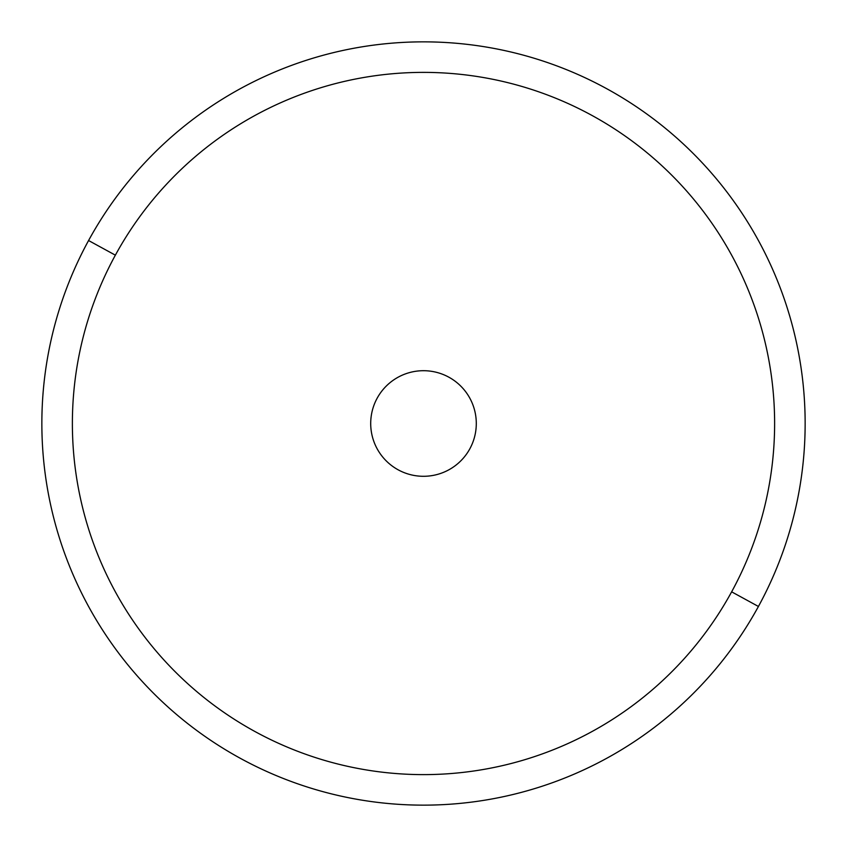 <?xml version="1.0" encoding="UTF-8"?>
<svg xmlns="http://www.w3.org/2000/svg" width="847" height="847" viewBox="0 0 847 847"><rect width="100%" height="100%" fill="white"/><g stroke="black" fill="none" stroke-linecap="round" stroke-linejoin="round"><path stroke-width="1.27" d="M88.575 240.527A381.648 381.648 0 0 0 240.527 758.425A381.648 381.648 0 0 0 758.425 606.473A381.648 381.648 0 0 0 606.473 88.575A381.648 381.648 0 0 0 88.575 240.527L115.361 255.169A351.113 351.113 0 0 0 255.169 731.639A351.113 351.113 0 0 0 731.639 591.831L758.425 606.473A381.648 381.648 0 0 1 240.527 758.425A381.648 381.648 0 0 1 88.575 240.527A381.648 381.648 0 0 1 606.473 88.575A381.648 381.648 0 0 1 758.425 606.473L731.639 591.831A351.113 351.113 0 0 0 591.831 115.361A351.113 351.113 0 0 0 115.361 255.169L88.575 240.527M731.639 591.831A351.113 351.113 0 0 1 255.169 731.639A351.113 351.113 0 0 1 115.361 255.169A351.113 351.113 0 0 1 591.831 115.361A351.113 351.113 0 0 1 731.639 591.831M377.169 398.185A52.8 52.8 0 0 0 398.185 469.831A52.8 52.8 0 0 0 469.831 448.815A52.8 52.8 0 0 0 448.815 377.169A52.8 52.8 0 0 0 377.169 398.185A52.8 52.8 0 0 1 448.815 377.169A52.8 52.8 0 0 1 469.831 448.815A52.8 52.8 0 0 1 398.185 469.831A52.8 52.8 0 0 1 377.169 398.185"/></g></svg>
